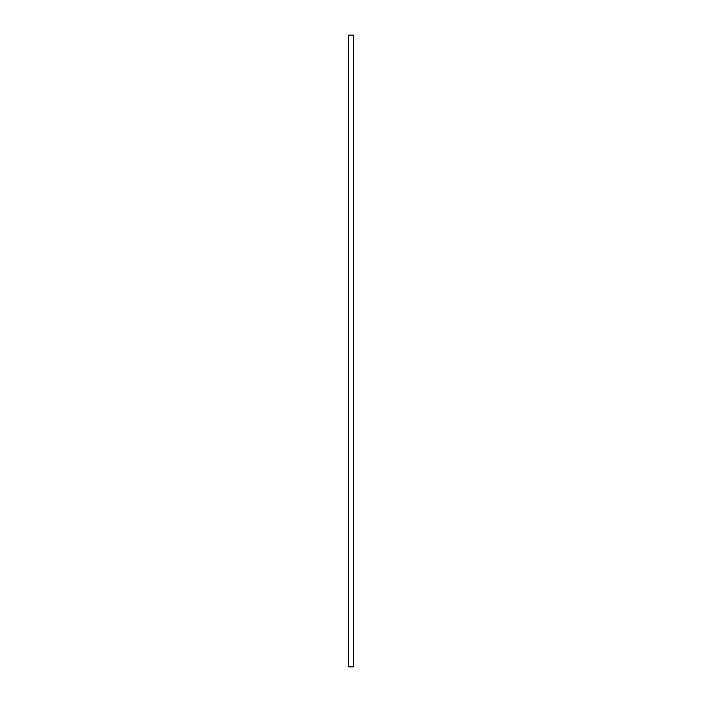 <?xml version="1.0" encoding="UTF-8"?>
<svg xmlns="http://www.w3.org/2000/svg" width="702" height="702" viewBox="0 0 702 702"><rect width="100%" height="100%" fill="white"/><g stroke="black" fill="none" stroke-linecap="round" stroke-linejoin="round"><path stroke-width="1.05" d="M353.334 35.1L348.666 35.1L348.666 666.9L353.334 666.9L353.334 35.1"/></g></svg>
